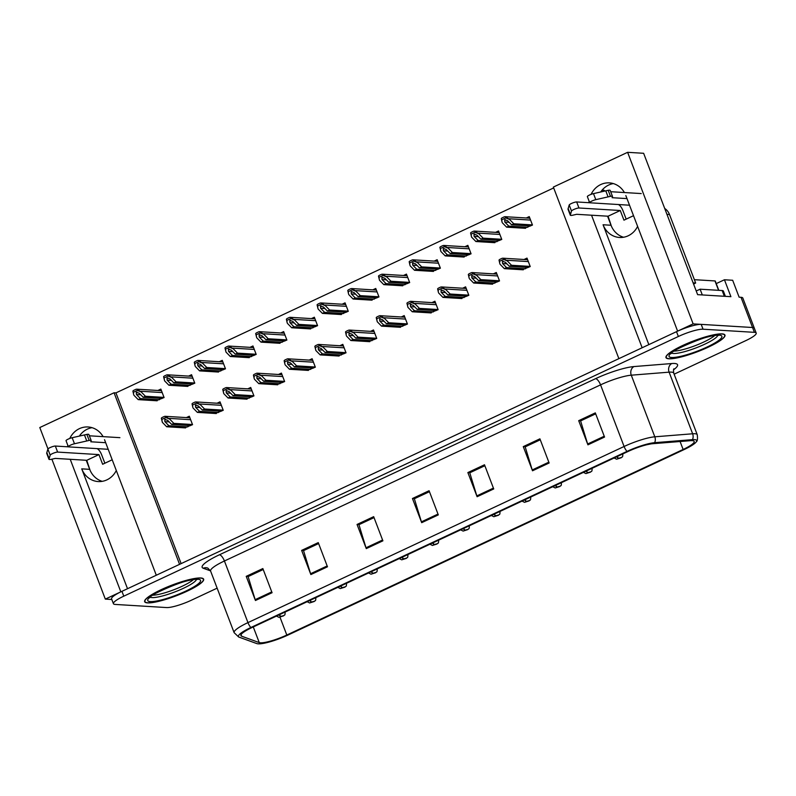 <?xml version="1.0" encoding="UTF-8"?>
<svg xmlns="http://www.w3.org/2000/svg" width="796" height="796" viewBox="0 0 796 796"><rect width="100%" height="100%" fill="white"/><g stroke="black" fill="none" stroke-linecap="round" stroke-linejoin="round"><path stroke-width="1.19" d="M102.206 481.341A21.044 19.204 93.5 0 1 89.699 469.341L86.237 460.277M116.296 470.496A21.044 19.204 93.5 0 1 106.853 479.889A21.044 19.204 93.5 0 1 98.197 481.56A21.044 19.204 93.5 0 1 81.739 468.854L127.519 588.722M623.527 237.248A21.044 19.204 93.5 0 1 611.02 225.248L607.567 216.184M648.84 344.628L603.07 224.761A21.044 19.204 -86.5 0 0 619.517 237.467A21.044 19.204 -86.5 0 0 628.183 235.795A21.044 19.204 -86.5 0 0 637.616 226.402M624.412 192.542A21.044 19.204 -86.5 0 0 609.398 182.881A21.044 19.204 -86.5 0 0 591.09 194.363M589.1 201.169A21.044 19.204 -86.5 0 0 588.95 202.701M613.348 183.577A21.044 19.204 -86.5 0 0 600.672 191.995M591.537 215.209L642.153 347.752L618.88 358.648L553.359 187.08L627.616 152.315L693.137 323.882L677.615 331.146L625.845 195.587M716.241 283.605L724.44 279.764L730.907 296.679L697.624 294.659L643.636 153.29L627.616 152.315M724.44 279.764L732.668 280.272L739.126 297.187L741.006 297.296L752.548 327.504L693.137 323.882M674.132 374.18L745.832 340.608A19.731 3.592 159.1 0 0 756.2 333.086L742.817 298.042A19.731 3.592 159.1 0 0 741.006 297.296M756.2 333.086A19.731 3.592 159.1 0 0 754.389 332.34L752.548 327.504A19.731 3.592 159.1 0 1 754.359 328.25A19.731 3.592 159.1 0 0 752.548 327.504L701.196 324.38A19.731 3.592 159.1 0 0 676.51 331.663L121.937 591.328A19.731 3.592 159.1 0 0 111.569 598.861L113.42 603.686A19.731 3.592 159.1 0 0 115.231 604.433L166.573 607.567A19.731 3.592 159.1 0 0 191.269 600.274L217.139 588.154M51.889 459.192L105.321 599.109L111.818 599.507M553.688 187.926L115.937 392.886L114.057 392.776L39.8 427.542L47.969 448.924M70.217 459.302L120.833 591.846L105.321 599.109M103.092 436.636A21.044 19.204 -86.5 0 0 88.077 426.974A21.044 19.204 -86.5 0 0 69.769 438.457M67.779 445.262A21.044 19.204 -86.5 0 0 67.63 446.795M114.057 392.776L179.568 564.344L156.295 575.239L104.525 439.681M602.154 190.055L602.831 190.095A19.731 3.592 -20.9 0 1 604.642 190.841L604.731 191.07M115.937 392.886L181.13 563.618M340.35 314.48L348.28 311.306L345.056 302.848L342.101 304.231M278.958 343.235L286.888 340.051L283.655 331.594L280.699 332.977M248.252 357.603L256.183 354.419L252.959 345.962L250.004 347.355M217.557 371.981L225.487 368.797L222.253 360.339L219.298 361.722M186.861 386.349L194.791 383.175L191.557 374.717L188.602 376.1M309.654 328.857L317.584 325.673L314.35 317.216L311.395 318.599M371.045 300.112L378.976 296.928L375.752 288.47L372.797 289.853M401.751 285.734L409.681 282.56L406.448 274.103L403.492 275.486M432.447 271.366L440.377 268.182L437.143 259.725L434.188 261.108M463.143 256.989L471.073 253.805L467.849 245.347L464.894 246.73M493.848 242.611L501.779 239.437L498.545 230.979L495.59 232.362M524.544 228.243L532.474 225.059L529.24 216.602L526.285 217.985M156.155 400.726L164.085 397.542L160.862 389.085L157.906 390.468M338.101 355.981L346.031 352.807L342.807 344.35L339.852 345.733M276.71 384.727L284.64 381.553L281.406 373.095L278.451 374.478M246.014 399.104L253.944 395.92L250.71 387.463L247.755 388.846M215.308 413.482L223.238 410.298L220.014 401.841L217.059 403.224M307.405 370.359L315.335 367.175L312.112 358.717L309.156 360.1M368.807 341.613L376.737 338.429L373.503 329.972L370.548 331.355M399.502 327.236L407.433 324.062L404.199 315.594L401.244 316.987M430.198 312.868L438.128 309.684L434.905 301.226L431.949 302.609M460.904 298.49L468.834 295.306L465.6 286.849L462.645 288.232M491.6 284.112L499.53 280.938L496.296 272.481L493.341 273.864M522.295 269.745L530.226 266.56L527.002 258.103L524.047 259.486M184.612 427.85L192.542 424.676L189.309 416.218L186.354 417.601M79.351 436.079A21.044 19.204 93.5 0 1 92.028 427.671M722.072 333.882A31.571 5.751 159.1 0 0 687.853 343.205A31.571 5.751 159.1 0 0 665.973 357.603A31.571 5.751 159.1 0 0 668.869 358.797A31.571 5.751 159.1 0 0 703.087 349.474A31.571 5.751 159.1 0 0 724.957 335.076A31.571 5.751 159.1 0 0 722.072 333.882M200.751 577.976A31.571 5.751 159.1 0 0 166.533 587.299A31.571 5.751 159.1 0 0 144.653 601.696A31.571 5.751 159.1 0 0 147.549 602.89A31.571 5.751 159.1 0 0 181.767 593.567A31.571 5.751 159.1 0 0 203.637 579.17A31.571 5.751 159.1 0 0 200.751 577.976M692.251 440.646A21.044 3.831 -20.9 0 1 694.182 441.442A21.044 3.831 -20.9 0 1 683.127 449.471L286.809 635.029A21.044 3.831 -20.9 0 1 259.257 642.591L241.596 636.183A21.044 3.831 -20.9 0 1 240.889 635.606A21.044 3.831 -20.9 0 1 251.944 627.566L628.094 451.451A21.044 3.831 -20.9 0 1 652.66 443.71L690.49 440.676A21.044 3.831 -20.9 0 1 692.251 440.646M694.47 439.601A23.681 4.318 159.1 0 0 692.48 439.641L654.66 442.675A23.681 4.318 159.1 0 0 627.009 451.392L250.869 627.507A23.681 4.318 159.1 0 0 239.218 637.188L256.879 643.606A23.681 4.318 159.1 0 0 257.158 643.685A23.681 4.318 159.1 0 0 287.883 635.099L684.202 449.531A23.681 4.318 159.1 0 0 696.331 441.76A23.681 4.318 159.1 0 0 694.47 439.601M754.389 332.34L703.047 329.206A19.731 3.592 159.1 0 0 678.351 336.499L123.788 596.164A19.731 3.592 159.1 0 0 113.42 603.686M310.868 574.563L301.634 550.394L318.261 542.613L327.484 566.782L310.868 574.563A5.264 1.93 64.9 0 1 310.579 573.727L327.176 565.956M255.446 600.502L246.223 576.344L262.849 568.563L272.073 592.721L255.446 600.502A5.264 1.93 64.9 0 1 255.158 599.667L271.754 591.896M477.103 496.724L467.869 472.565L484.495 464.774L493.729 488.943L477.103 496.724A5.264 1.93 64.9 0 1 476.814 495.888L493.411 488.117M532.514 470.784L523.28 446.616L539.907 438.835L549.14 462.993L532.514 470.784A5.264 1.93 64.9 0 1 532.226 469.948L548.822 462.178M587.926 444.835L578.702 420.666L595.318 412.885L604.552 437.054L587.926 444.835A5.264 1.93 64.9 0 1 587.637 443.999L604.234 436.228M366.279 548.613L357.046 524.455L373.672 516.664L382.896 540.832L366.279 548.613A5.264 1.93 64.9 0 1 365.991 547.777L382.587 540.006M421.691 522.673L412.457 498.505L429.084 490.724L438.307 514.893L421.691 522.673A5.264 1.93 64.9 0 1 421.402 521.838L437.999 514.067M412.457 498.505L414.587 498.634M429.452 491.679L414.358 498.744L421.402 521.838M357.046 524.455L359.175 524.584M374.04 517.619L358.946 524.683L365.991 547.777M578.702 420.666L580.821 420.795M595.687 413.84L580.602 420.905L587.637 443.999M523.28 446.616L525.41 446.745M540.275 439.79L525.181 446.855L532.226 469.948M467.869 472.565L469.998 472.695M484.863 465.73L469.769 472.794L476.814 495.888M246.223 576.344L248.352 576.473M263.207 569.518L248.123 576.583L255.158 599.667M301.634 550.394L303.764 550.524M318.619 543.568L303.535 550.633L310.579 573.727M187.836 426.875L168.881 425.721L164.891 421.641L164.732 419.422L165.508 419.303M161.807 419.422L162.364 422.368L161.339 418.199A3.283 3.005 -86.5 0 1 162.404 417.363L164.066 416.587A3.283 3.005 -86.5 0 1 165.349 416.318L169.568 418.995L165.817 417.542L161.807 419.422L161.339 418.199M185.617 427.91L166.662 426.755L162.364 422.368M189.926 417.81L165.349 416.318L165.817 417.542M192.483 424.517L173.866 423.382L169.568 418.995M173.866 423.382L171.657 424.427L190.602 425.581M164.732 419.422L167.657 420.348L171.657 424.427M168.881 425.721L166.662 426.755M159.379 399.751L140.434 398.597L136.434 394.517L136.285 392.299L137.061 392.169M279.088 614.86A3.283 1.333 64.4 0 0 280.938 616.403L283.058 615.766L280.938 616.403M281.058 616.343A3.283 1.075 -114.6 0 1 279.416 614.711M133.36 392.289L133.678 394.637L132.892 391.065A3.283 3.005 -86.5 0 1 133.957 390.239L135.619 389.453A3.283 3.005 -86.5 0 1 136.892 389.194L141.111 391.861L137.36 390.418L133.36 392.289L132.892 391.065M157.17 400.786L138.215 399.632L133.907 395.234M161.469 390.687L137.021 389.194L137.36 390.418M164.036 397.393L145.419 396.259L141.111 391.861M145.419 396.259L143.2 397.294L162.155 398.448M136.285 392.299L139.201 393.214L143.2 397.294M140.434 398.597L138.215 399.632M218.532 412.507L199.577 411.343L195.587 407.273L195.438 405.055L196.214 404.925M192.513 405.045L192.831 407.393L192.045 403.821A3.283 3.005 -86.5 0 1 193.1 402.985L194.761 402.209A3.283 3.005 -86.5 0 1 196.045 401.95L200.264 404.617L196.512 403.174L192.513 405.045L192.045 403.821M216.313 413.542L197.368 412.388L193.06 407.99M220.621 403.443L196.174 401.95L196.512 403.174M223.179 410.149L204.572 409.015L200.264 404.617M204.572 409.015L202.353 410.049L221.308 411.204M195.438 405.055L198.353 405.97L202.353 410.049M199.577 411.343L197.368 412.388M249.238 398.129L230.283 396.975L226.283 392.896L226.134 390.677L226.91 390.557M223.208 390.677L223.756 393.622L222.741 389.443A3.283 3.005 -86.5 0 1 223.805 388.617L225.467 387.841A3.283 3.005 -86.5 0 1 226.741 387.572L230.959 390.249L227.208 388.796L223.208 390.677L222.741 389.443M247.019 399.164L228.064 398.01L223.756 393.622M251.317 389.065L226.741 387.572L227.208 388.796M253.884 395.771L235.268 394.637L230.959 390.249M235.268 394.637L233.049 395.682L252.004 396.836M226.134 390.677L229.059 391.602L233.049 395.682M230.283 396.975L228.064 398.01M279.933 383.752L260.979 382.597L256.979 378.518L256.829 376.309L257.605 376.18M253.904 376.299L254.222 378.637L253.436 375.075A3.283 3.005 -86.5 0 1 254.501 374.239L256.163 373.463A3.283 3.005 -86.5 0 1 257.446 373.195L261.665 375.871L257.914 374.418L253.904 376.299L253.436 375.075M277.714 384.796L258.76 383.642L254.461 379.244M282.023 374.697L257.446 373.195L257.914 374.418M284.58 381.403L265.964 380.269L261.665 375.871M265.964 380.269L263.745 381.304L282.699 382.458M256.829 376.309L259.755 377.224L263.745 381.304M260.979 382.597L258.76 383.642M190.085 385.373L171.13 384.219L167.13 380.14L166.981 377.921L167.757 377.801M309.783 600.492A3.283 1.333 64.4 0 0 311.634 602.025L313.753 601.388L311.634 602.025M311.753 601.965A3.283 1.075 -114.6 0 1 310.122 600.333M164.056 377.921L164.603 380.866L163.588 376.697A3.283 3.005 -86.5 0 1 164.653 375.861L166.314 375.085A3.283 3.005 -86.5 0 1 167.588 374.816L171.807 377.493L168.055 376.04L164.056 377.921L163.588 376.697M187.866 386.408L168.911 385.254L164.603 380.866M192.174 376.319L167.588 374.816L168.055 376.04M194.731 383.015L176.115 381.881L171.807 377.493M176.115 381.881L173.896 382.926L192.851 384.08M166.981 377.921L169.906 378.846L173.896 382.926M171.13 384.219L168.911 385.254M220.781 371.006L201.826 369.851L197.836 365.772L197.677 363.553L198.453 363.424M340.489 586.115A3.283 1.333 64.4 0 0 342.33 587.647L344.449 587.02L342.33 587.647M342.459 587.597A3.283 1.075 -114.6 0 1 340.817 585.956M194.751 363.543L195.08 365.891L194.284 362.319A3.283 3.005 -86.5 0 1 195.348 361.483L197.01 360.707A3.283 3.005 -86.5 0 1 198.294 360.449L202.512 363.115L198.761 361.673L194.751 363.543L194.284 362.319M218.562 372.04L199.607 370.886L195.309 366.488M222.87 361.941L198.413 360.449L198.761 361.673M225.427 368.647L206.811 367.513L202.512 363.115M206.811 367.513L204.602 368.548L223.547 369.702M197.677 363.553L200.602 364.469L204.602 368.548M201.826 369.851L199.607 370.886M251.476 356.628L232.522 355.474L228.532 351.394L228.382 349.175L229.158 349.056M371.185 571.737A3.283 1.333 64.4 0 0 373.035 573.279L375.145 572.642L373.035 573.279M373.155 573.22A3.283 1.075 -114.6 0 1 371.513 571.588M225.457 349.175L226.004 352.121L224.989 347.942A3.283 3.005 -86.5 0 1 226.044 347.116L227.706 346.34A3.283 3.005 -86.5 0 1 228.989 346.071L233.208 348.748L229.457 347.295L225.457 349.175L224.989 347.942M249.267 357.663L230.313 356.509L226.004 352.121M253.566 347.563L228.989 346.071L229.457 347.295M256.123 354.27L237.516 353.135L233.208 348.748M237.516 353.135L235.298 354.18L254.252 355.334M228.382 349.175L231.298 350.101L235.298 354.18M232.522 355.474L230.313 356.509M282.182 342.25L263.227 341.096L259.227 337.016L259.078 334.808L259.854 334.678M401.88 557.369A3.283 1.333 64.4 0 0 403.731 558.901L405.851 558.265L403.731 558.901M403.851 558.852A3.283 1.075 -114.6 0 1 402.209 557.21M256.153 334.798L256.7 337.743L255.685 333.574A3.283 3.005 -86.5 0 1 256.75 332.738L258.411 331.962A3.283 3.005 -86.5 0 1 259.685 331.693L263.904 334.37L260.153 332.927L256.153 334.798L255.685 333.574M279.963 343.295L261.008 342.141L256.7 337.743M284.262 333.196L259.685 331.693L260.153 332.927M286.829 339.902L268.212 338.768L263.904 334.37M268.212 338.768L265.993 339.802L284.948 340.957M259.078 334.808L262.003 335.723L265.993 339.802M263.227 341.096L261.008 342.141M626.999 198.602L612.094 197.697L612.492 196.682A6.577 1.194 159.1 0 0 612.502 196.463A6.577 1.194 159.1 0 0 610.492 196.343L595.796 199.657A4.199 0.766 -20.9 0 0 591.627 201.159A4.199 0.766 -20.9 0 0 589.667 202.642A4.199 0.766 -20.9 0 0 590.045 202.801L629.527 205.209M633.526 215.686L623.955 220.174L620.263 210.512L608.074 216.214L611.358 226.074M725.385 296.341L723.355 291.038A13.154 2.398 159.1 0 0 722.151 290.54L700.112 289.197L702.301 294.938M696.202 290.938A13.154 2.398 159.1 0 0 700.112 289.197M693.117 282.869L695.654 283.028A13.154 12 -86.5 0 0 693.634 284.222M695.654 283.028L669.496 214.522A13.154 12 -86.5 0 0 664.69 208.423M626.183 219.129L622.95 210.671A6.577 2.408 -115.1 0 0 618.273 204.522M620.263 210.512L578.971 207.995A4.199 0.766 -20.9 0 0 574.682 209.119A4.199 0.766 -20.9 0 0 571.508 211.03L570.284 215.169A6.577 1.194 159.1 0 0 573.09 215.129L576.632 214.303L608.074 216.214M570.284 215.169L567.986 209.129L569.2 204.99A4.199 0.766 159.1 0 1 572.374 203.079A4.199 0.766 159.1 0 1 576.662 201.955L589.776 202.751M570.443 214.502L568.135 208.462M610.681 191.707L641.228 193.567M612.502 196.463L610.194 190.423A6.577 1.194 159.1 0 0 608.184 190.304L593.488 193.617A4.199 0.766 159.1 0 0 589.319 195.119A4.199 0.766 159.1 0 0 587.358 196.602L589.667 202.642M608.184 190.304L610.492 196.343M605.776 190.831L608.084 196.881M105.679 442.695L90.774 441.79L91.162 440.775A6.577 1.194 159.1 0 0 91.182 440.556A6.577 1.194 159.1 0 0 89.172 440.437L74.476 443.75A4.199 0.766 -20.9 0 0 70.307 445.253A4.199 0.766 -20.9 0 0 68.347 446.735A4.199 0.766 -20.9 0 0 68.725 446.894L108.206 449.302M112.206 459.78L102.634 464.267L98.943 454.606L86.754 460.307L90.038 470.167M104.863 463.222L101.629 454.765A6.577 2.408 -115.1 0 0 96.953 448.616M98.943 454.606L57.64 452.088A4.199 0.766 -20.9 0 0 53.362 453.213A4.199 0.766 -20.9 0 0 50.188 455.123L48.964 459.262A6.577 1.194 159.1 0 0 51.76 459.222L55.312 458.397L86.754 460.307M48.964 459.262L46.656 453.223L47.879 449.083A4.199 0.766 159.1 0 1 51.053 447.173A4.199 0.766 159.1 0 1 55.342 446.049L68.456 446.845M49.113 458.595L46.815 452.556M89.361 435.8L119.907 437.661M91.182 440.556L88.873 434.517A6.577 1.194 159.1 0 0 86.864 434.397L72.167 437.71A4.199 0.766 159.1 0 0 67.998 439.213A4.199 0.766 159.1 0 0 66.038 440.695L68.347 446.735M86.864 434.397L89.172 440.437M84.456 434.924L86.754 440.964M721.793 334.012A31.243 5.691 -20.9 0 1 724.659 335.196A31.243 5.691 -20.9 0 1 703.007 349.444A31.243 5.691 -20.9 0 1 669.147 358.668A31.243 5.691 -20.9 0 1 666.282 357.484A31.243 5.691 -20.9 0 1 687.933 343.235A31.243 5.691 -20.9 0 1 721.793 334.012M718.818 290.341L715.276 281.068A3.283 0.597 159.1 0 0 714.977 280.938L694.381 279.685M714.609 335.643A24.338 4.438 -20.9 0 1 695.207 345.653A24.338 4.438 -20.9 0 1 674.073 351.126M200.473 578.105A31.243 5.691 -20.9 0 1 203.338 579.289A31.243 5.691 -20.9 0 1 181.687 593.537A31.243 5.691 -20.9 0 1 147.827 602.761A31.243 5.691 -20.9 0 1 144.962 601.577A31.243 5.691 -20.9 0 1 166.613 587.329A31.243 5.691 -20.9 0 1 200.473 578.105M193.289 579.737A24.338 4.438 -20.9 0 1 173.886 589.746A24.338 4.438 -20.9 0 1 152.752 595.219M310.629 369.384L291.674 368.23L287.684 364.15L287.525 361.931L288.311 361.802M284.6 361.921L284.928 364.269L284.132 360.697A3.283 3.005 -86.5 0 1 285.197 359.872L286.858 359.086A3.283 3.005 -86.5 0 1 288.142 358.827L292.361 361.493L288.61 360.051L284.6 361.921L284.132 360.697M308.41 370.419L289.455 369.264L285.157 364.866M312.719 360.319L288.271 358.827L288.61 360.051M315.276 367.026L296.659 365.891L292.361 361.493M296.659 365.891L294.45 366.926L313.405 368.08M287.525 361.931L290.45 362.847L294.45 366.926M291.674 368.23L289.455 369.264M341.325 355.006L322.37 353.852L318.38 349.772L318.231 347.553L319.007 347.434M315.306 347.553L315.853 350.499L314.838 346.33A3.283 3.005 -86.5 0 1 315.893 345.494L317.564 344.718A3.283 3.005 -86.5 0 1 318.838 344.449L323.057 347.126L319.305 345.673L315.306 347.553L314.838 346.33M339.116 356.041L320.161 354.887L315.853 350.499M343.414 345.952L318.838 344.449L319.305 345.673M345.981 352.648L327.365 351.514L323.057 347.126M327.365 351.514L325.146 352.558L344.101 353.713M318.231 347.553L321.146 348.479L325.146 352.558M322.37 353.852L320.161 354.887M372.03 340.638L353.076 339.484L349.076 335.405L348.927 333.186L349.703 333.056M346.001 333.176L346.32 335.524L345.534 331.952A3.283 3.005 -86.5 0 1 346.598 331.116L348.26 330.34A3.283 3.005 -86.5 0 1 349.534 330.081L353.752 332.748L350.001 331.305L346.001 333.176L345.534 331.952M369.812 341.673L350.857 340.519L346.549 336.121M374.12 331.574L349.663 330.081L350.001 331.305M376.677 338.28L358.061 337.146L353.752 332.748M358.061 337.146L355.842 338.181L374.797 339.335M348.927 333.186L351.852 334.101L355.842 338.181M353.076 339.484L350.857 340.519M312.878 327.882L293.923 326.728L289.923 322.649L289.774 320.43L290.55 320.3M432.586 542.991A3.283 1.333 64.4 0 0 434.427 544.534L436.546 543.897L434.427 544.534M434.546 544.474A3.283 1.075 -114.6 0 1 432.915 542.842M286.849 320.42L287.167 322.768L286.381 319.196A3.283 3.005 -86.5 0 1 287.446 318.37L289.107 317.584A3.283 3.005 -86.5 0 1 290.391 317.325L294.61 319.992L290.858 318.549L286.849 320.42L286.381 319.196M310.659 328.917L291.704 327.763L287.406 323.365M314.967 318.818L290.51 317.325L290.858 318.549M317.524 325.524L298.908 324.39L294.61 319.992M298.908 324.39L296.689 325.425L315.644 326.579M289.774 320.43L292.699 321.345L296.689 325.425M293.923 326.728L291.704 327.763M343.574 313.505L324.619 312.35L320.629 308.271L320.47 306.052L321.256 305.933M463.282 528.624A3.283 1.333 64.4 0 0 465.133 530.156L467.242 529.519L465.133 530.156M465.252 530.096A3.283 1.075 -114.6 0 1 463.61 528.464M317.544 306.052L318.101 308.997L317.077 304.828A3.283 3.005 -86.5 0 1 318.141 303.992L319.803 303.216A3.283 3.005 -86.5 0 1 321.087 302.948L325.305 305.624L321.554 304.171L317.544 306.052L317.077 304.828M341.355 314.549L322.4 313.385L318.101 308.997M345.663 304.45L321.087 302.948L321.554 304.171M348.22 311.146L329.604 310.012L325.305 305.624M329.604 310.012L327.395 311.057L346.35 312.211M320.47 306.052L323.395 306.977L327.395 311.057M324.619 312.35L322.4 313.385M374.269 299.137L355.315 297.983L351.325 293.903L351.175 291.684L351.951 291.555M493.978 514.246A3.283 1.333 64.4 0 0 495.828 515.788L497.948 515.151L495.828 515.788M495.948 515.728A3.283 1.075 -114.6 0 1 494.306 514.087M348.25 291.674L348.568 294.022L347.782 290.45A3.283 3.005 -86.5 0 1 348.837 289.625L350.509 288.839A3.283 3.005 -86.5 0 1 351.782 288.58L356.001 291.246L352.25 289.804L348.25 291.674L347.782 290.45M372.06 300.172L353.106 299.017L348.797 294.62M376.359 290.072L351.912 288.58L352.25 289.804M378.926 296.779L360.309 295.644L356.001 291.246M360.309 295.644L358.091 296.679L377.045 297.833M351.175 291.684L354.091 292.6L358.091 296.679M355.315 297.983L353.106 299.017M402.726 326.26L383.772 325.106L379.782 321.027L379.622 318.808L380.398 318.689M376.697 318.808L377.254 321.753L376.229 317.574A3.283 3.005 -86.5 0 1 377.294 316.748L378.956 315.972A3.283 3.005 -86.5 0 1 380.239 315.704L384.458 318.38L380.707 316.927L376.697 318.808L376.229 317.574M400.507 327.295L381.553 326.141L377.254 321.753M404.816 317.196L380.239 315.704L380.707 316.927M407.373 323.902L388.756 322.768L384.458 318.38M388.756 322.768L386.538 323.813L405.492 324.967M379.622 318.808L382.548 319.733L386.538 323.813M383.772 325.106L381.553 326.141M433.422 311.883L414.467 310.729L410.477 306.649L410.328 304.44L411.104 304.311M407.403 304.43L407.95 307.375L406.925 303.206A3.283 3.005 -86.5 0 1 407.99 302.371L409.651 301.594A3.283 3.005 -86.5 0 1 410.935 301.326L415.154 304.002L411.403 302.56L407.403 304.43L406.925 303.206M431.203 312.928L412.258 311.773L407.95 307.375M435.512 302.828L410.935 301.326L411.403 302.56M438.069 309.535L419.462 308.4L415.154 304.002M419.462 308.4L417.243 309.435L436.198 310.589M410.328 304.44L413.243 305.356L417.243 309.435M414.467 310.729L412.258 311.773M464.128 297.515L445.173 296.361L441.173 292.281L441.024 290.062L441.8 289.933M438.099 290.052L438.417 292.401L437.631 288.829A3.283 3.005 -86.5 0 1 438.695 288.003L440.357 287.217A3.283 3.005 -86.5 0 1 441.631 286.958L445.85 289.625L442.098 288.182L438.099 290.052L437.631 288.829M461.909 298.55L442.954 297.396L438.646 292.998M466.207 288.45L441.76 286.958L442.098 288.182M468.774 295.157L450.158 294.022L445.85 289.625M450.158 294.022L447.939 295.057L466.894 296.212M441.024 290.062L443.949 290.978L447.939 295.057M445.173 296.361L442.954 297.396M494.823 283.137L475.869 281.983L471.869 277.904L471.72 275.685L472.496 275.565M468.794 275.685L469.113 278.023L468.327 274.461A3.283 3.005 -86.5 0 1 469.391 273.625L471.053 272.849A3.283 3.005 -86.5 0 1 472.327 272.58L476.555 275.257L472.804 273.804L468.794 275.685L468.327 274.461M492.605 284.182L473.65 283.018L469.351 278.63M496.913 274.083L472.327 272.58L472.804 273.804M499.47 280.779L480.854 279.655L476.555 275.257M480.854 279.655L478.635 280.69L497.59 281.844M471.72 275.685L474.645 276.61L478.635 280.69M475.869 281.983L473.65 283.018M525.519 268.769L506.564 267.615L502.575 263.536L502.415 261.317L503.201 261.188M499.49 261.307L499.818 263.655L499.022 260.083A3.283 3.005 -86.5 0 1 500.087 259.257L501.749 258.471A3.283 3.005 -86.5 0 1 503.032 258.212L507.251 260.879L503.5 259.436L499.49 261.307L499.022 260.083M523.3 269.804L504.346 268.65L500.047 264.252M527.609 259.705L503.152 258.212L503.5 259.436M530.166 266.411L511.549 265.277L507.251 260.879M511.549 265.277L509.34 266.312L528.295 267.466M502.415 261.317L505.341 262.232L509.34 266.312M506.564 267.615L504.346 268.65M404.975 284.759L386.02 283.605L382.02 279.525L381.871 277.306L382.647 277.187M524.673 499.868A3.283 1.333 64.4 0 0 526.524 501.41L528.643 500.774L526.524 501.41M526.644 501.351A3.283 1.075 -114.6 0 1 525.012 499.719M378.946 277.306L379.493 280.252L378.478 276.073A3.283 3.005 -86.5 0 1 379.543 275.247L381.204 274.471A3.283 3.005 -86.5 0 1 382.478 274.202L386.697 276.879L382.946 275.426L378.946 277.306L378.478 276.073M402.756 285.794L383.801 284.64L379.493 280.252M407.064 275.695L382.478 274.202L382.946 275.426M409.622 282.401L391.005 281.267L386.697 276.879M391.005 281.267L388.786 282.311L407.741 283.466M381.871 277.306L384.796 278.232L388.786 282.311M386.02 283.605L383.801 284.64M435.671 270.381L416.716 269.227L412.726 265.148L412.567 262.939L413.343 262.809M555.379 485.5A3.283 1.333 64.4 0 0 557.22 487.033L559.339 486.396L557.22 487.033M557.339 486.983A3.283 1.075 -114.6 0 1 555.707 485.341M409.642 262.929L409.97 265.277L409.174 261.705A3.283 3.005 -86.5 0 1 410.238 260.869L411.9 260.093A3.283 3.005 -86.5 0 1 413.184 259.824L417.402 262.501L413.651 261.058L409.642 262.929L409.174 261.705M433.452 271.426L414.497 270.272L410.199 265.874M437.76 261.327L413.184 259.824L413.651 261.058M440.317 268.033L421.701 266.899L417.402 262.501M421.701 266.899L419.482 267.934L438.437 269.088M412.567 262.939L415.492 263.854L419.482 267.934M416.716 269.227L414.497 270.272M466.366 256.014L447.412 254.859L443.422 250.78L443.272 248.561L444.049 248.432M586.075 471.123A3.283 1.333 64.4 0 0 587.926 472.665L590.035 472.028L587.926 472.665M588.045 472.605A3.283 1.075 -114.6 0 1 586.403 470.973M440.347 248.551L440.894 251.506L439.87 247.327A3.283 3.005 -86.5 0 1 440.934 246.501L442.596 245.725A3.283 3.005 -86.5 0 1 443.879 245.457L448.098 248.133L444.347 246.68L440.347 248.551L439.87 247.327M464.148 257.048L445.203 255.894L440.894 251.506M468.456 246.949L443.879 245.457L444.347 246.68M471.013 253.655L452.407 252.521L448.098 248.133M452.407 252.521L450.188 253.556L469.142 254.71M443.272 248.561L446.188 249.486L450.188 253.556M447.412 254.859L445.203 255.894M497.072 241.636L478.117 240.482L474.118 236.402L473.968 234.183L474.744 234.064M616.771 456.755A3.283 1.333 64.4 0 0 618.621 458.287L620.741 457.65L618.621 458.287M618.741 458.227A3.283 1.075 -114.6 0 1 617.099 456.596M471.043 234.183L471.59 237.128L470.575 232.959A3.283 3.005 -86.5 0 1 471.64 232.124L473.302 231.347A3.283 3.005 -86.5 0 1 474.575 231.079L478.794 233.755L475.043 232.303L471.043 234.183L470.575 232.959M494.853 242.68L475.899 241.526L471.59 237.128M499.152 232.581L474.575 231.079L475.043 232.303M501.719 239.288L483.102 238.153L478.794 233.755M483.102 238.153L480.884 239.188L499.838 240.342M473.968 234.183L476.894 235.109L480.884 239.188M478.117 240.482L475.899 241.526M527.768 227.268L508.813 226.114L504.813 222.034L504.664 219.815L505.44 219.686M650.043 444.059L649.437 444.168M501.739 219.805L502.057 222.154L501.271 218.582A3.283 3.005 -86.5 0 1 502.336 217.756L503.997 216.97A3.283 3.005 -86.5 0 1 505.271 216.711L509.5 219.378L505.749 217.935L501.739 219.805L501.271 218.582M525.549 228.303L506.594 227.149L502.296 222.751M529.857 218.204L505.4 216.711L505.749 217.935M532.415 224.91L513.798 223.775L509.5 219.378M513.798 223.775L511.579 224.81L530.534 225.964M504.664 219.815L507.589 220.731L511.579 224.81M508.813 226.114L506.594 227.149M81.739 468.854L89.699 469.341M603.07 224.761L611.02 225.248M602.831 190.095L603.328 191.388M683.127 449.471L680.082 441.511M250.869 627.507A6.577 2.408 -115.1 0 1 247.954 622.611L624.094 446.486A26.308 4.796 -20.9 0 1 654.81 436.805L692.639 433.78A26.308 4.796 -20.9 0 1 694.838 433.73A26.308 4.796 -20.9 0 1 697.246 434.725L673.724 373.105A26.308 4.796 159.1 0 0 671.307 372.11A26.308 4.796 159.1 0 0 669.108 372.16L631.278 375.185A26.308 4.796 159.1 0 0 600.562 384.866L224.422 560.991A26.308 4.796 159.1 0 0 210.592 571.03L207.796 568.095A6.577 6.328 -70 0 0 203.249 568.235A32.885 5.99 -20.9 0 1 219.427 554.782L595.567 378.667A32.885 5.99 -20.9 0 1 633.964 366.568L671.784 363.533A32.885 5.99 -20.9 0 1 673.545 369.822M692.48 439.641A6.577 5.492 85.4 0 0 692.639 433.78L669.108 372.16A6.577 5.492 -94.6 0 1 671.784 363.533M595.567 378.667A6.577 2.408 64.9 0 1 600.562 384.866L624.094 446.486A6.577 2.408 64.9 0 0 627.009 451.392M239.218 637.188A6.577 6.328 110 0 1 238.691 637.019L234.124 632.651A26.308 4.796 -20.9 0 1 247.954 622.611L224.422 560.991A6.577 2.408 64.9 0 0 219.427 554.782M633.964 366.568A6.577 5.492 -94.6 0 0 631.278 375.185L654.81 436.805A6.577 5.492 85.4 0 1 654.66 442.675M256.879 643.606A6.577 6.328 110 0 1 256.352 643.437L238.691 637.019M210.542 570.881L203.249 568.235M703.047 329.206L701.196 324.38M678.351 336.499L676.51 331.663M123.788 596.164L121.937 591.328M241.596 636.183L241.029 634.701M259.257 642.591L253.277 626.95M286.809 635.029L280.023 617.248M169.18 421.9L164.891 421.641M190.642 419.691L169.339 418.388M140.733 394.776L136.434 394.517M162.185 392.557L140.882 391.264M199.886 407.532L195.587 407.273M221.338 405.313L200.035 404.02M230.581 393.154L226.283 392.896M252.034 390.935L230.731 389.642M261.277 378.787L256.979 378.518M282.739 376.568L261.426 375.264M171.429 380.398L167.13 380.14M192.881 378.19L171.578 376.886M202.124 366.031L197.836 365.772M223.586 363.812L202.284 362.518M232.83 351.653L228.532 351.394M254.282 349.434L232.979 348.141M263.526 337.285L259.227 337.016M284.978 335.066L263.675 333.763M722.151 290.54L724.35 296.281M666.958 214.363L669.496 214.522M578.971 207.995L576.662 201.955M595.796 199.657L593.488 193.617M571.508 211.03L569.2 204.99M57.64 452.088L55.342 446.049M74.476 443.75L72.167 437.71M50.188 455.123L47.879 449.083M717.773 335.434A25.004 4.557 -20.9 0 1 698.759 346.817A25.004 4.557 -20.9 0 1 673.366 353.494A25.004 4.557 -20.9 0 1 671.575 353.076M719.295 335.186A28.278 5.154 -20.9 0 1 707.027 347.046A28.278 5.154 -20.9 0 1 671.645 357.494A28.278 5.154 -20.9 0 1 683.913 345.633A28.278 5.154 -20.9 0 1 719.295 335.186M714.977 280.938L718.559 290.321M196.453 579.528A25.004 4.557 -20.9 0 1 177.438 590.911A25.004 4.557 -20.9 0 1 152.036 597.587A25.004 4.557 -20.9 0 1 150.255 597.169M197.975 579.279A28.278 5.154 -20.9 0 1 185.707 591.139A28.278 5.154 -20.9 0 1 150.325 601.587A28.278 5.154 -20.9 0 1 162.593 589.727A28.278 5.154 -20.9 0 1 197.975 579.279M291.983 364.409L287.684 364.15M313.435 362.19L292.132 360.896M322.678 350.041L318.38 349.772M344.131 347.822L322.828 346.519M353.374 335.663L349.076 335.405M374.826 333.444L353.524 332.151M294.221 322.907L289.923 322.649M315.684 320.689L294.371 319.395M324.927 308.54L320.629 308.271M346.379 306.321L325.076 305.017M355.623 294.162L351.325 293.903M377.075 291.943L355.772 290.649M384.07 321.285L379.782 321.027M405.532 319.077L384.229 317.773M414.776 306.918L410.477 306.649M436.228 304.699L414.925 303.395M445.471 292.54L441.173 292.281M466.924 290.321L445.621 289.028M476.167 278.172L471.869 277.904M497.619 275.953L476.316 274.65M506.873 263.794L502.575 263.536M528.325 261.576L507.022 260.282M386.319 279.784L382.02 279.525M407.771 277.575L386.468 276.272M417.014 265.416L412.726 265.148M438.477 263.197L417.174 261.904M447.72 251.038L443.422 250.78M469.172 248.82L447.869 247.526M478.416 236.671L474.118 236.402M499.868 234.452L478.565 233.148M509.112 222.293L504.813 222.034M648.621 444.337L650.79 443.939M530.574 220.074L509.261 218.781M257.158 643.685L256.352 643.437M696.331 441.76C697.455 441.113 697.764 438.765 697.246 434.725M234.124 632.651L210.592 571.03M673.993 368.827C673.466 368.846 673.376 370.279 673.724 373.105M285.127 611.627C285.127 616.601 284.47 614.343 283.605 615.845L278.928 617.318L276.461 616.094M315.823 597.259C315.823 602.234 315.166 599.965 314.301 601.468L309.624 602.95L307.156 601.716M346.519 582.881C346.529 587.856 345.872 585.587 345.006 587.1L340.33 588.572L337.852 587.348M377.214 568.513C377.224 573.478 376.568 571.22 375.702 572.722L371.026 574.205L368.558 572.971M407.92 554.135C407.92 559.11 407.263 556.842 406.398 558.354L401.721 559.827L399.254 558.603M718.45 335.424L717.942 335.444C710.261 332.907 665.496 353.424 670.978 353.752L671.048 352.469M724.659 335.196L724.36 334.42M666.282 357.484L665.993 356.707M197.129 579.518L196.622 579.538C188.941 577 144.175 597.517 149.658 597.846L149.718 596.552M203.338 579.289L203.04 578.513M144.962 601.577L144.673 600.801M438.616 539.768C438.626 544.733 437.959 542.474 437.094 543.976L432.427 545.449L429.949 544.225M469.312 525.39C469.322 530.365 468.665 528.096 467.799 529.599L463.123 531.081L460.645 529.847M500.017 511.012C500.017 515.987 499.361 513.718 498.495 515.231L493.819 516.703L491.351 515.48M530.713 496.644C530.713 501.609 530.056 499.351 529.191 500.853L524.514 502.336L522.047 501.102M561.409 482.267C561.419 487.242 560.762 484.973 559.896 486.485L555.22 487.958L552.742 486.734M592.105 467.899C592.115 472.864 591.458 470.605 590.592 472.108L585.916 473.59L583.438 472.356M622.81 453.521C622.81 458.496 622.154 456.227 621.288 457.73L616.611 459.212L614.144 457.979M651.019 443.899L646.75 444.765"/></g></svg>
